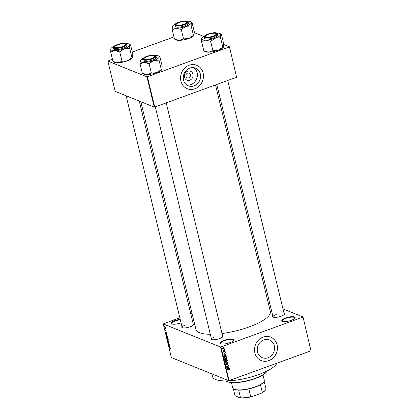 <?xml version="1.0" encoding="UTF-8"?>
<svg xmlns="http://www.w3.org/2000/svg" width="419" height="419" viewBox="0 0 419 419"><rect width="100%" height="100%" fill="white"/><g stroke="black" fill="none" stroke-linecap="round" stroke-linejoin="round"><path stroke-width="0.63" d="M291.325 320.299A6.856 1.938 166.4 0 1 282.212 321.237A6.856 1.938 166.4 0 1 285.569 317.984A6.856 1.938 166.4 0 1 292.64 316.664A6.856 1.938 166.4 0 1 294.955 318.157A6.856 1.938 166.4 0 1 291.325 320.299M294.798 318.356A6.5 1.838 -13.6 0 0 294.845 317.953A6.5 1.838 -13.6 0 0 285.805 318.377A6.5 1.838 -13.6 0 0 282.217 321.006A6.5 1.838 -13.6 0 0 282.448 321.347M181.039 322.787A6.856 1.938 166.4 0 1 180.678 322.923A6.856 1.938 166.4 0 1 171.565 323.861A6.856 1.938 166.4 0 1 174.922 320.608A6.856 1.938 166.4 0 1 180.212 319.372M180.322 319.823A6.5 1.838 -13.6 0 0 175.152 321.001A6.5 1.838 -13.6 0 0 171.565 323.63A6.5 1.838 -13.6 0 0 171.795 323.971M229.759 342.7A6.856 1.938 166.4 0 1 220.645 343.638A6.856 1.938 166.4 0 1 224.003 340.38A6.856 1.938 166.4 0 1 231.073 339.06A6.856 1.938 166.4 0 1 233.383 340.553A6.856 1.938 166.4 0 1 229.759 342.7M233.226 340.757A6.5 1.838 -13.6 0 0 233.278 340.348A6.5 1.838 -13.6 0 0 224.233 340.778A6.5 1.838 -13.6 0 0 220.645 343.402A6.5 1.838 -13.6 0 0 220.876 343.742M189.812 80.16A4.792 4.274 -68.1 0 1 184.517 77.222A4.792 4.274 -68.1 0 1 187.649 71.22A4.792 4.274 -68.1 0 1 192.944 74.158A4.792 4.274 -68.1 0 1 189.812 80.16M187.623 73.115A2.524 2.252 111.9 0 0 185.905 75.457A2.524 2.252 111.9 0 0 187.246 77.814A2.524 2.252 111.9 0 0 188.76 77.829A2.524 2.252 111.9 0 0 190.477 75.488A2.524 2.252 111.9 0 0 189.137 73.126A2.524 2.252 111.9 0 0 187.623 73.115M189.791 68.088A9.543 8.511 111.9 0 0 183.313 76.918A9.543 8.511 111.9 0 0 188.377 85.837A9.543 8.511 111.9 0 0 194.091 85.879A9.543 8.511 111.9 0 0 200.57 77.049A9.543 8.511 111.9 0 0 195.505 68.129A9.543 8.511 111.9 0 0 189.791 68.088M186.843 85.005A9.543 8.511 111.9 0 0 190.881 84.586A9.543 8.511 111.9 0 0 197.239 76.719A9.543 8.511 111.9 0 0 193.829 67.668M189.152 65.228A12.633 11.266 111.9 0 0 180.579 76.918A12.633 11.266 111.9 0 0 187.283 88.728A12.633 11.266 111.9 0 0 194.851 88.786A12.633 11.266 111.9 0 0 203.424 77.096A12.633 11.266 111.9 0 0 196.726 65.291A12.633 11.266 111.9 0 0 189.152 65.228M187.251 88.713A12.633 11.266 111.9 0 0 194.793 88.76A12.633 11.266 111.9 0 0 203.367 77.091A12.633 11.266 111.9 0 0 196.694 65.275M268.071 357.747A9.543 8.511 -68.1 0 1 262.352 357.706A9.543 8.511 -68.1 0 1 257.287 348.781A9.543 8.511 -68.1 0 1 263.766 339.956A9.543 8.511 -68.1 0 1 269.485 339.998A9.543 8.511 -68.1 0 1 274.545 348.917A9.543 8.511 -68.1 0 1 268.071 357.747M263.127 337.096A12.633 11.266 111.9 0 0 254.553 348.786A12.633 11.266 111.9 0 0 261.257 360.597A12.633 11.266 111.9 0 0 268.825 360.654A12.633 11.266 111.9 0 0 277.399 348.964A12.633 11.266 111.9 0 0 270.7 337.159A12.633 11.266 111.9 0 0 263.127 337.096M261.226 360.581A12.633 11.266 111.9 0 0 268.768 360.628A12.633 11.266 111.9 0 0 277.341 348.959A12.633 11.266 111.9 0 0 270.669 337.143M193.169 323.798A6.138 1.734 166.4 0 1 193.51 324.845A6.138 1.734 166.4 0 1 190.268 326.762A6.138 1.734 166.4 0 1 182.113 327.606A6.138 1.734 166.4 0 1 181.94 326.516M185.35 325.086A5.777 1.634 -13.6 0 0 182.16 327.422A5.777 1.634 -13.6 0 0 182.349 327.71M284.03 313.25A6.138 1.734 166.4 0 1 284.375 314.297A6.138 1.734 166.4 0 1 281.133 316.219A6.138 1.734 166.4 0 1 272.979 317.057A6.138 1.734 166.4 0 1 272.806 315.968M276.215 314.538A5.777 1.634 -13.6 0 0 273.026 316.874A5.777 1.634 -13.6 0 0 273.214 317.162M222.526 335.629A6.138 1.734 166.4 0 1 222.871 336.672A6.138 1.734 166.4 0 1 219.624 338.594A6.138 1.734 166.4 0 1 211.469 339.432A6.138 1.734 166.4 0 1 211.296 338.343M214.706 336.913A5.777 1.634 -13.6 0 0 211.516 339.249A5.777 1.634 -13.6 0 0 211.705 339.537M276.859 363.226A33.211 9.396 166.4 0 1 258.785 374.528A33.211 9.396 166.4 0 1 212.569 376.723L211.888 373.9M215.513 84.931L270.313 311.458A38.265 10.826 166.4 0 1 249.179 326.925A38.265 10.826 166.4 0 1 222.018 333.519M303.016 316.979L310.987 350.808L303.016 316.979L282.982 308.908M269.815 303.602L268.265 302.979M165.269 327.192L165.013 327.627L164.468 326.867L164.714 326.427L165.269 327.192L165.013 327.627L165.285 327.527M164.567 326.836L164.714 326.427M165.678 328.941L164.96 328.847L164.824 328.187L165.678 328.941M166.102 330.628L165.976 331.052L165.798 330.235L165.641 330.89L165.301 330.319L165.405 329.91L165.573 330.67L165.725 330.01L166.102 331.005M165.914 330.832L166.076 330.539M165.746 330.455L165.751 330.848M165.395 330.282L165.405 329.91M165.741 330.35L165.725 330.01M167.008 334.435L167.16 335.064L166.097 334.634L165.893 333.702L166.275 333.409L167.008 334.435M167.851 337.918L168.009 338.578L166.951 338.154L166.914 337.007L167.851 337.918M166.893 337.447L166.914 337.007M168.684 341.354L167.825 341.773L168.585 341.422L167.459 340.254L168.684 341.354M169.789 345.921L168.778 345.712L169.355 344.921L168.454 344.366L169.512 344.79L168.941 345.581L169.789 345.921M170.465 348.954L169.266 347.728L169.988 348.016L170.486 348.886M220.499 347L163.237 323.929L171.376 357.58L228.638 380.651L220.499 347L220.965 346.942L229.104 380.593L228.638 380.651M170.219 347.718L169.004 346.639L169.899 346.382L169.679 346.665L170.219 347.718M169.114 343.077L168.925 343.643L168.695 342.501L168.469 343.402L168.035 342.679L168.192 342.161L168.422 343.192L168.642 342.286L169.114 343.077M168.857 343.423L169.082 342.972M168.836 342.449L168.621 343.35M168.26 342.381L168.155 342.721M168.789 342.391L168.469 342.512L168.642 342.286M168.281 340.265L167.212 339.28L167.558 338.672L168.297 339.72L167.967 340.328L168.312 340.207M167.427 336.745L166.359 335.76L166.704 335.153L167.448 336.2L167.118 336.813L167.459 336.687M166.725 333.278L165.51 332.199L166.406 331.942L166.186 332.225L166.725 333.278M192.033 313.333L190.75 313.805M179.824 317.775L163.237 323.929M224.532 348.844L224.265 349.168L224.532 348.844M224.888 350.31L224.621 350.64L224.888 350.31M225.789 354.034L223.411 354.186L225.464 352.698L224.898 353.348L225.082 354.086L225.789 354.034M226.035 356.449L226.522 356.936L226.323 357.679L224.652 358.235L224.244 357.763L225.186 356.527L226.134 356.48M226.883 359.968L227.376 360.455L227.171 361.199L225.506 361.749L225.092 361.283L226.035 360.041L226.983 360M227.381 363.383L228.187 363.818L227.606 364.797L227.92 363.891L227.438 363.598L226.674 365.069L225.914 364.682L226.422 363.797L226.176 364.582L226.627 364.855L226.93 363.901L227.852 363.378M227.92 363.891L227.177 363.493M226.176 364.776L225.914 364.682M225.893 364.467L226.627 364.855M229.282 368.474L226.899 368.626L228.957 367.138L228.392 367.788L228.575 368.526L229.282 368.474M302.848 317.157L220.965 346.942M310.987 350.808L229.104 380.593M229.46 369.778L228.952 370.097L229.046 369.301L227.218 369.93L228.674 369.17L229.533 369.385L229.224 369.684M229.272 369.469L228.701 369.16M229.303 369.097L229.533 369.385L228.926 369.139L228.853 369.532M228.847 366.677L226.679 367.699L228.182 365.918L226.349 366.353L228.575 365.546L227.067 367.322L228.847 366.677M227.742 362.11L225.726 363.76L227.512 362.32L225.359 362.241L227.742 362.11M226.098 358.255L226.909 358.669L227.072 359.334L224.851 360.141L224.689 359.476L225.103 358.685L226.606 358.24M225.103 358.685L225.375 358.643M226.066 355.186L226.218 355.815L223.997 356.627L223.814 355.673L224.746 354.788L225.715 354.715L226.066 355.186L225.705 355.04M225.176 351.368L224.783 352.08L224.94 351.436L224.621 351.237L224.081 352.3L223.505 351.986L223.846 351.321L223.997 352.096L224.526 351.038L225.176 351.368M224.94 351.436L224.354 351.132M223.531 352.08L224.081 352.3L223.505 351.986M223.484 351.792L223.997 352.096M224.741 349.697L223.175 350.499L223.07 349.807L223.563 350.085L224.741 349.697M223.379 350.19L223.034 350.043L223.379 350.19M223.055 349.839L223.563 350.085M223.688 347.55L224.343 347.927L223.652 348.828L222.667 348.535L223.343 347.644L224.343 347.927L224.05 347.587M222.96 348.88L222.667 348.535M146.928 76.813L107.845 61.064L115.173 91.352L154.255 107.102L146.928 76.813L147.399 76.756L154.726 107.044L154.255 107.102M173.953 36.903L132.273 52.066M112.444 59.278L107.845 61.064M229.444 46.792L236.604 77.258L229.444 46.792L223.683 44.472M203.707 36.422L194.327 32.645M229.277 46.97L147.399 76.756M236.604 77.258L154.726 107.044M210.317 334.294A38.265 10.826 166.4 0 1 195.935 329.449L140.831 101.691M284.218 314.501A5.777 1.634 -13.6 0 0 284.25 314.161L227.721 80.49M222.709 336.876A5.777 1.634 -13.6 0 0 222.746 336.536L166.212 102.865M193.353 325.05A5.777 1.634 -13.6 0 0 193.389 324.704L139.281 101.068M228.863 368.505L229.334 368.694M228.261 368.401L228.575 368.526M227.601 368.584L228.297 368.552L228.151 367.955L227.156 368.641L227.601 368.584M228.596 366.766L228.9 366.892M227.878 365.797L228.182 365.918M228.303 365.646L228.627 365.777M227.81 363.661L228.187 363.818M226.234 363.891L226.506 364.001M227.328 362.131L227.795 362.32M227.082 362.147L227.512 362.32M226.134 361.555L226.464 361.686M225.605 361.518L225.239 361.571M226.281 359.722L226.768 360.214M226.946 360.282L227.376 360.455M225.071 361.073L225.652 361.539L225.05 361.293M225.375 360.445L225.354 361.188L226.412 361.471L227.114 360.55L226.208 359.963M225.799 360.146L226.082 360.261L225.6 360.534M227.114 360.55L226.082 360.261M225.679 359.376L227.072 359.334M224.757 359.712L225.721 359.591L225.548 358.973L225.192 358.884L225.055 359.832M224.924 358.779L225.548 358.973M225.511 358.926L225.982 359.497M225.888 358.36L226.155 358.47L225.878 359.078M226.569 358.549L226.155 358.47L226.569 358.549L226.758 359.214M225.281 358.036L225.611 358.166M224.757 357.999L224.385 358.051M225.427 356.202L225.914 356.695M226.092 356.768L226.522 356.936M224.223 357.559L224.804 358.02L224.196 357.774M224.526 356.925L224.5 357.669L225.563 357.952L226.265 357.035L225.354 356.443M224.945 356.627L225.228 356.742L224.752 357.014M226.265 357.035L225.228 356.742M225.904 355.689L226.218 355.815M223.903 356.192L225.909 355.694L225.359 354.893L224.086 355.616L224.207 356.318M223.814 355.815L224.113 355.935M224.511 354.888L224.799 355.003M224.945 354.725L225.815 355.312M225.37 354.065L225.841 354.254M224.767 353.961L225.082 354.086M224.107 354.144L224.804 354.113L224.657 353.516L223.662 354.202L224.107 354.144M224.636 350.399L224.94 350.525M224.484 349.792L224.794 349.912M224.28 348.933L224.584 349.053M223.296 348.687L223.652 348.828M222.657 348.362L223.599 348.613L224.113 348.006L223.411 347.849L222.903 348.461L223.599 348.613M223.128 347.739L224.113 348.006M169.925 346.492L169.135 346.78L169.716 347.283L169.575 346.686L169.941 346.555L169.679 346.665M169.575 346.686L169.135 346.78M169.276 345.277L168.721 345.481M168.705 341.448L167.825 341.773M167.333 339.327L167.919 340.118L168.176 339.668L167.605 338.887L167.333 339.327M167.789 338.819L167.385 338.882M168.276 339.631L167.919 340.118M167.024 337.986L167.338 338.117L166.982 337.227L167.024 337.986M167.108 337.18L166.935 337.614M167.464 338.164L167.836 338.316L167.432 337.353L167.464 338.164M167.584 337.3L167.359 337.745M166.484 335.808L167.066 336.598L167.322 336.153L166.752 335.368L166.484 335.808M166.94 335.3L166.537 335.362M167.427 336.117L167.066 336.598M166.17 334.472L166.982 334.797L166.327 333.624L166.029 333.796L166.17 334.472M166.516 333.55L166.029 333.796M166.448 332.126L166.186 332.225M165.866 332.518L166.223 332.843L166.081 332.246L165.641 332.34L165.866 332.518M166.432 332.052L165.641 332.34M166.448 332.115L166.081 332.246M164.578 326.92L164.96 327.412L164.777 326.647L164.578 326.92L164.95 326.584M165.243 327.108L164.96 327.412M266.772 371.522L266.51 371.91A21.296 6.023 166.4 0 1 255.25 378.572A21.296 6.023 166.4 0 1 226.951 381.484L226.543 381.253A21.657 6.128 -13.6 0 0 255.323 378.294A21.657 6.128 -13.6 0 0 266.772 371.522A21.657 6.128 -13.6 0 0 267.076 370.993M226.03 380.923A21.657 6.128 -13.6 0 0 226.543 381.253M222.808 47.158L220.53 37.736L220.63 34.662L221.389 34.279L223.667 43.702L223.563 46.776L218.173 50.306L213.009 50.72L208.688 52.186A9.768 2.76 166.4 0 1 205.493 51.778A9.768 2.76 166.4 0 1 205.2 51.642L203.901 50.914M216.618 33.012A9.768 2.76 166.4 0 1 219.734 33.42A9.768 2.76 166.4 0 1 220.027 33.557A9.768 2.76 166.4 0 1 220.63 34.662A9.768 2.76 166.4 0 1 215.246 38.192L220.53 37.736M216.214 33.232A6.138 1.734 166.4 0 1 216.639 34.316A6.138 1.734 166.4 0 1 211.459 36.825A6.138 1.734 166.4 0 1 205.425 37.16A6.138 1.734 166.4 0 1 205.242 37.071A6.138 1.734 166.4 0 1 208.458 34.08A6.138 1.734 166.4 0 1 216.214 33.232M215.743 33.541A5.416 1.529 -13.6 0 0 209.814 33.876A5.416 1.529 -13.6 0 0 205.687 35.971A5.416 1.529 -13.6 0 0 211.831 36.516A5.416 1.529 -13.6 0 0 215.743 33.541L216.152 33.766A5.777 1.634 166.4 0 1 216.518 34.175A5.777 1.634 166.4 0 1 216.482 34.515A5.777 1.634 -13.6 0 0 216.518 34.175A5.777 1.634 -13.6 0 0 215.979 33.682M204.205 37.008L204.482 38.155A6.856 1.938 -13.6 0 0 205.116 38.737A6.856 1.938 -13.6 0 0 212.842 38.092A6.856 1.938 -13.6 0 0 217.812 34.929L217.534 33.787A6.856 1.938 166.4 0 1 212.569 36.945A6.856 1.938 166.4 0 1 204.839 37.59A6.856 1.938 166.4 0 1 204.205 37.008C201.879 36.17 213.234 31.346 216.791 33.075L217.534 33.787M220.027 33.557L221.379 34.321M223.563 46.776L223.337 47.253A9.768 2.76 166.4 0 1 218.173 50.306A9.768 2.76 166.4 0 1 208.688 52.186L203.838 50.919L201.56 41.497L205.76 40.072L210.616 41.345L215.246 38.192A9.768 2.76 166.4 0 1 205.76 40.072A9.768 2.76 166.4 0 1 201.659 38.422L201.56 41.497M212.894 50.767L210.616 41.345M201.832 38.029L201.659 38.422A9.768 2.76 166.4 0 1 201.885 37.946A9.768 2.76 166.4 0 1 204.666 35.903M205.588 36.16A5.777 1.634 -13.6 0 0 205.289 36.888A5.777 1.634 -13.6 0 0 205.478 37.176A5.777 1.634 166.4 0 1 205.289 36.888A5.777 1.634 166.4 0 1 205.425 36.364L205.687 35.971M184.858 23.82A5.416 1.529 -13.6 0 0 186.387 21.709A5.416 1.529 -13.6 0 0 178.07 22.914A5.416 1.529 -13.6 0 0 176.331 24.145A5.416 1.529 -13.6 0 0 178.698 25.318A5.416 1.529 -13.6 0 0 184.858 23.82M186.387 21.709L186.795 21.94A5.777 1.634 166.4 0 1 187.157 22.348A5.777 1.634 166.4 0 1 187.125 22.689A5.777 1.634 -13.6 0 0 187.157 22.348A5.777 1.634 -13.6 0 0 186.623 21.856M176.231 24.333A5.777 1.634 -13.6 0 0 175.933 25.061A5.777 1.634 -13.6 0 0 176.121 25.35A5.777 1.634 166.4 0 1 175.933 25.061A5.777 1.634 166.4 0 1 176.069 24.532L176.331 24.145M145.922 57.12A5.416 1.529 -13.6 0 0 144.178 58.351A5.416 1.529 -13.6 0 0 146.55 59.524A5.416 1.529 -13.6 0 0 152.705 58.021A5.416 1.529 -13.6 0 0 154.239 55.916A5.416 1.529 -13.6 0 0 145.922 57.12M144.078 58.534A5.777 1.634 -13.6 0 0 143.78 59.268A5.777 1.634 -13.6 0 0 143.968 59.556A5.777 1.634 166.4 0 1 143.78 59.268A5.777 1.634 166.4 0 1 143.916 58.739L144.178 58.351M154.239 55.916L154.648 56.141A5.777 1.634 166.4 0 1 155.009 56.549A5.777 1.634 166.4 0 1 154.972 56.89A5.777 1.634 -13.6 0 0 155.009 56.549A5.777 1.634 -13.6 0 0 154.475 56.062M118.949 44.424A5.416 1.529 -13.6 0 0 114.822 46.519A5.416 1.529 -13.6 0 0 120.965 47.064A5.416 1.529 -13.6 0 0 124.878 44.089A5.416 1.529 -13.6 0 0 118.949 44.424M114.722 46.708A5.777 1.634 -13.6 0 0 114.424 47.436A5.777 1.634 -13.6 0 0 114.612 47.724A5.777 1.634 166.4 0 1 114.424 47.436A5.777 1.634 166.4 0 1 114.56 46.907L114.822 46.519M124.878 44.089L125.291 44.314A5.777 1.634 166.4 0 1 125.653 44.723A5.777 1.634 166.4 0 1 125.616 45.063A5.777 1.634 -13.6 0 0 125.653 44.723A5.777 1.634 -13.6 0 0 125.119 44.231M263.918 381.725L263.656 382.112A15.885 4.494 166.4 0 1 260.471 384.715A15.885 4.494 166.4 0 1 248.834 388.952A15.885 4.494 166.4 0 1 238.673 390.131A15.885 4.494 166.4 0 1 234.63 389.471A15.885 4.494 166.4 0 1 234.153 389.251L233.744 389.021A16.241 4.593 -13.6 0 0 234.231 389.251A16.241 4.593 -13.6 0 0 250.206 388.371A16.241 4.593 -13.6 0 0 263.918 381.725A16.241 4.593 -13.6 0 0 264.3 380.237L263.017 374.937M231.44 382.578L232.723 387.874A16.241 4.593 -13.6 0 0 233.744 389.021M233.331 388.748L234.996 395.63L240.244 398.05L240.548 397.867A15.885 4.494 -13.6 0 0 250.709 396.688L251.599 396.73A15.524 4.389 166.4 0 1 240.244 398.05M238.673 390.131L240.548 397.867M264.159 381.29L265.939 388.633A15.885 4.494 -13.6 0 1 265.526 389.853A15.885 4.494 -13.6 0 1 262.341 392.456L261.613 393.09L251.599 396.73M248.834 388.952L250.709 396.688M260.471 384.715L262.341 392.456M265.526 389.853L265.269 390.241A15.524 4.389 166.4 0 1 261.613 393.09M194.207 34.95L193.452 35.332L191.169 25.91L191.274 22.836L192.028 22.453L194.311 31.875L193.981 35.426A9.768 2.76 166.4 0 1 188.817 38.48L183.653 38.894L179.332 40.36L174.482 39.087L172.199 29.665L176.404 28.246A9.768 2.76 166.4 0 1 173.204 27.837A9.768 2.76 166.4 0 1 172.303 26.591L172.199 29.665M176.069 25.329A6.138 1.734 166.4 0 1 175.886 25.245A6.138 1.734 166.4 0 1 179.102 22.254A6.138 1.734 166.4 0 1 186.858 21.406A6.138 1.734 166.4 0 1 187.283 22.485A6.138 1.734 166.4 0 1 182.103 24.999A6.138 1.734 166.4 0 1 176.069 25.329M175.76 26.905A6.856 1.938 -13.6 0 0 183.485 26.266A6.856 1.938 -13.6 0 0 188.456 23.103L188.178 21.956A6.856 1.938 166.4 0 1 183.208 25.119A6.856 1.938 166.4 0 1 175.482 25.763A6.856 1.938 166.4 0 1 174.849 25.182L175.121 26.329A6.856 1.938 -13.6 0 0 175.76 26.905M183.538 38.936L181.254 29.513L185.889 26.366L191.169 25.91M187.262 21.18A9.768 2.76 166.4 0 1 190.666 21.725A9.768 2.76 166.4 0 1 191.274 22.836A9.768 2.76 166.4 0 1 185.889 26.366A9.768 2.76 -13.6 0 1 176.404 28.246L181.254 29.513M172.476 26.198L172.303 26.591A9.768 2.76 166.4 0 1 172.528 26.114A9.768 2.76 166.4 0 1 175.31 24.072M174.545 39.087L175.844 39.815A9.768 2.76 166.4 0 0 179.332 40.36A9.768 2.76 166.4 0 0 188.817 38.48L193.452 35.332M190.666 21.725L192.017 22.495M161.299 69.533L159.021 60.111L159.126 57.036L159.88 56.654L162.158 66.076L162.053 69.151L156.669 72.681L151.505 73.095L147.184 74.561A9.768 2.76 166.4 0 1 143.984 74.158A9.768 2.76 166.4 0 1 143.691 74.016L142.392 73.294M155.109 55.387A9.768 2.76 166.4 0 1 158.225 55.795A9.768 2.76 166.4 0 1 158.518 55.931A9.768 2.76 166.4 0 1 159.126 57.036A9.768 2.76 166.4 0 1 153.736 60.566L159.021 60.111M154.711 55.607A6.138 1.734 166.4 0 1 155.135 56.691A6.138 1.734 166.4 0 1 149.955 59.199A6.138 1.734 166.4 0 1 143.921 59.535A6.138 1.734 166.4 0 1 143.738 59.446A6.138 1.734 166.4 0 1 146.949 56.46A6.138 1.734 166.4 0 1 154.711 55.607M142.696 59.388L142.973 60.53A6.856 1.938 -13.6 0 0 143.612 61.111A6.856 1.938 -13.6 0 0 151.338 60.467A6.856 1.938 -13.6 0 0 156.308 57.303L156.03 56.162A6.856 1.938 166.4 0 1 151.06 59.325A6.856 1.938 166.4 0 1 143.335 59.964A6.856 1.938 166.4 0 1 142.696 59.388C140.375 58.55 151.73 53.721 155.281 55.449L156.03 56.162M158.518 55.931L159.869 56.696M162.053 69.151L161.834 69.627A9.768 2.76 166.4 0 1 156.669 72.681A9.768 2.76 166.4 0 1 147.184 74.561L142.329 73.294L140.051 63.871L144.251 62.447L149.106 63.719L153.736 60.566A9.768 2.76 166.4 0 1 144.251 62.447A9.768 2.76 166.4 0 1 140.156 60.797L140.051 63.871M151.385 73.142L149.106 63.719M140.323 60.404L140.156 60.797A9.768 2.76 166.4 0 1 140.381 60.32A9.768 2.76 166.4 0 1 143.162 58.278M132.697 57.324L131.943 57.707L129.665 48.285L129.77 45.21L130.524 44.828L132.802 54.25L132.477 57.801A9.768 2.76 166.4 0 1 127.313 60.855L122.149 61.268L117.828 62.735L112.973 61.462L110.695 52.04L114.895 50.62A9.768 2.76 166.4 0 1 111.695 50.212A9.768 2.76 166.4 0 1 110.799 48.971L110.695 52.04M114.56 47.703A6.138 1.734 166.4 0 1 114.377 47.619A6.138 1.734 166.4 0 1 117.592 44.629A6.138 1.734 166.4 0 1 125.354 43.78A6.138 1.734 166.4 0 1 125.779 44.859A6.138 1.734 166.4 0 1 120.599 47.373A6.138 1.734 166.4 0 1 114.56 47.703M114.251 49.285A6.856 1.938 -13.6 0 0 121.981 48.641A6.856 1.938 -13.6 0 0 126.947 45.477L126.674 44.33A6.856 1.938 166.4 0 1 121.704 47.494A6.856 1.938 166.4 0 1 113.973 48.138A6.856 1.938 166.4 0 1 113.34 47.556L113.617 48.704A6.856 1.938 -13.6 0 0 114.251 49.285M122.029 61.31L119.75 51.888L124.38 48.74L129.665 48.285M125.752 43.555A9.768 2.76 166.4 0 1 129.162 44.105A9.768 2.76 166.4 0 1 129.77 45.21A9.768 2.76 166.4 0 1 124.38 48.74A9.768 2.76 -13.6 0 1 114.895 50.62L119.75 51.888M110.967 48.578L110.799 48.971A9.768 2.76 166.4 0 1 111.019 48.489A9.768 2.76 166.4 0 1 113.8 46.446M113.036 61.462L114.335 62.19A9.768 2.76 166.4 0 0 117.828 62.735A9.768 2.76 166.4 0 0 127.313 60.855L131.943 57.707M129.162 44.105L130.513 44.87M228.439 369.254L228.743 369.38M226.679 362.168L227.14 362.356M226.548 358.523L226.909 358.669M224.663 359.34L224.966 359.46M224.165 351.478L224.448 351.588M169.931 346.523L169.323 346.743M166.437 332.084L165.835 332.304M216.66 33.07A6.641 1.88 -13.6 0 0 208.034 34.075A6.641 1.88 -13.6 0 0 204.98 37.322A6.641 1.88 -13.6 0 0 213.606 36.317A6.641 1.88 -13.6 0 0 216.66 33.07M175.624 25.491A6.641 1.88 -13.6 0 0 184.25 24.491A6.641 1.88 -13.6 0 0 187.303 21.243A6.641 1.88 -13.6 0 0 178.677 22.244A6.641 1.88 -13.6 0 0 175.624 25.491M155.156 55.444A6.641 1.88 -13.6 0 0 146.53 56.45A6.641 1.88 -13.6 0 0 143.476 59.697A6.641 1.88 -13.6 0 0 152.102 58.691A6.641 1.88 -13.6 0 0 155.156 55.444M114.115 47.866A6.641 1.88 -13.6 0 0 122.746 46.865A6.641 1.88 -13.6 0 0 125.794 43.618A6.641 1.88 -13.6 0 0 117.168 44.618A6.641 1.88 -13.6 0 0 114.115 47.866M229.141 369.317L228.538 369.071M227.7 363.592L227.093 363.346M226.375 364.86L225.773 364.614M225.432 358.874L224.825 358.627M226.449 358.454L225.841 358.208M225.553 354.924L224.945 354.684M224.794 351.237L224.186 350.991M223.872 352.101L223.264 351.855M223.432 350.069L222.824 349.823M223.081 348.66L222.479 348.414M223.929 347.807L223.322 347.566M166.123 333.597L166.422 333.487M164.63 326.626L164.892 326.532M273.026 316.874L216.796 84.465M155.292 106.84L211.516 339.249M182.16 327.422L126.114 95.762M188.178 21.956L187.434 21.243C184.47 19.787 173.487 23.412 174.849 25.182M126.674 44.33L125.925 43.618C122.966 42.162 111.978 45.786 113.34 47.556"/></g></svg>

